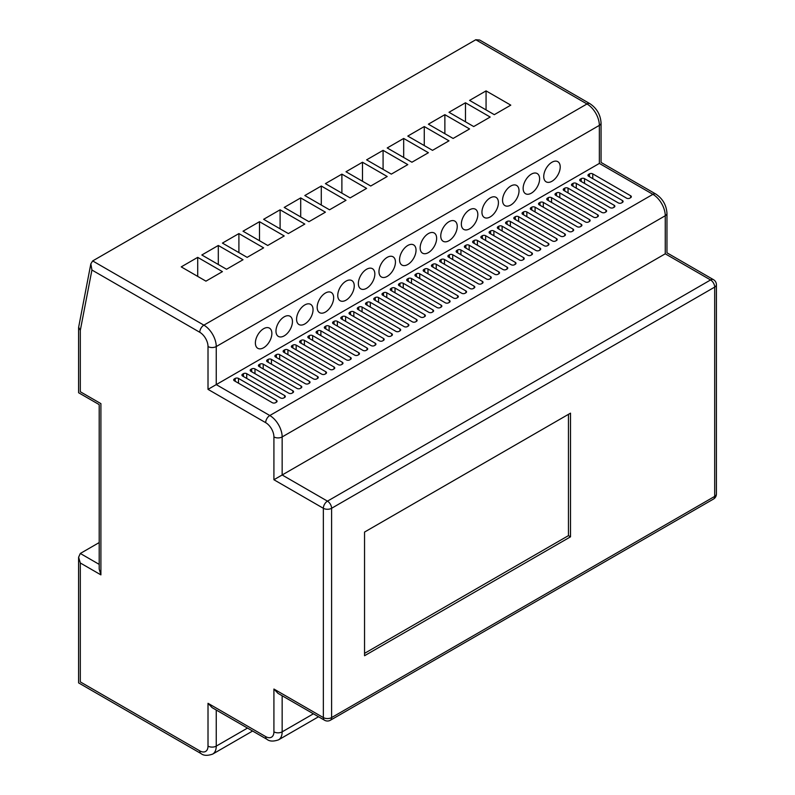 <?xml version="1.0" encoding="UTF-8"?>
<svg xmlns="http://www.w3.org/2000/svg" width="795" height="795" viewBox="0 0 795 795"><rect width="100%" height="100%" fill="white"/><g stroke="black" fill="none" stroke-linecap="round" stroke-linejoin="round"><path stroke-width="1.19" d="M263.622 347.743A11.647 6.728 120 0 0 271.234 337.478A11.647 6.728 120 0 0 269.445 328.136A11.647 6.728 120 0 0 263.622 328.713A11.647 6.728 120 0 0 256.01 338.978A11.647 6.728 120 0 0 257.799 348.319A11.647 6.728 120 0 0 263.622 347.743M284.213 335.848A11.647 6.728 120 0 0 291.825 325.582A11.647 6.728 120 0 0 290.046 316.251A11.647 6.728 120 0 0 284.213 316.827A11.647 6.728 120 0 0 276.6 327.093A11.647 6.728 120 0 0 278.389 336.424A11.647 6.728 120 0 0 284.213 335.848M304.813 323.963A11.647 6.728 120 0 0 312.425 313.687A11.647 6.728 120 0 0 310.636 304.356A11.647 6.728 120 0 0 304.813 304.932A11.647 6.728 120 0 0 297.201 315.198A11.647 6.728 120 0 0 298.99 324.539A11.647 6.728 120 0 0 304.813 323.963M325.413 312.067A11.647 6.728 120 0 0 333.026 301.802A11.647 6.728 120 0 0 331.237 292.461A11.647 6.728 120 0 0 325.413 293.037A11.647 6.728 120 0 0 317.801 303.312A11.647 6.728 120 0 0 319.58 312.644A11.647 6.728 120 0 0 325.413 312.067M346.004 300.172A11.647 6.728 120 0 0 353.616 289.907A11.647 6.728 120 0 0 351.837 280.575A11.647 6.728 120 0 0 346.004 281.152A11.647 6.728 120 0 0 338.392 291.417A11.647 6.728 120 0 0 340.18 300.748A11.647 6.728 120 0 0 346.004 300.172M366.604 288.287A11.647 6.728 120 0 0 374.216 278.021A11.647 6.728 120 0 0 372.428 268.68A11.647 6.728 120 0 0 366.604 269.257A11.647 6.728 120 0 0 358.992 279.522A11.647 6.728 120 0 0 360.781 288.863A11.647 6.728 120 0 0 366.604 288.287M387.205 276.392A11.647 6.728 120 0 0 394.817 266.126A11.647 6.728 120 0 0 393.028 256.785A11.647 6.728 120 0 0 387.205 257.361A11.647 6.728 120 0 0 379.593 267.637A11.647 6.728 120 0 0 381.371 276.968A11.647 6.728 120 0 0 387.205 276.392M407.795 264.497A11.647 6.728 120 0 0 415.407 254.231A11.647 6.728 120 0 0 413.629 244.9A11.647 6.728 120 0 0 407.795 245.476A11.647 6.728 120 0 0 400.183 255.742A11.647 6.728 120 0 0 401.972 265.083A11.647 6.728 120 0 0 407.795 264.497M428.396 252.611A11.647 6.728 120 0 0 436.008 242.346A11.647 6.728 120 0 0 434.219 233.005A11.647 6.728 120 0 0 428.396 233.581A11.647 6.728 120 0 0 420.784 243.846A11.647 6.728 120 0 0 422.572 253.188A11.647 6.728 120 0 0 428.396 252.611M448.996 240.716A11.647 6.728 120 0 0 456.608 230.451A11.647 6.728 120 0 0 454.82 221.109A11.647 6.728 120 0 0 448.996 221.696A11.647 6.728 120 0 0 441.384 231.961A11.647 6.728 120 0 0 443.163 241.292A11.647 6.728 120 0 0 448.996 240.716M469.587 228.831A11.647 6.728 120 0 0 477.199 218.555A11.647 6.728 120 0 0 475.42 209.224A11.647 6.728 120 0 0 469.587 209.8A11.647 6.728 120 0 0 461.974 220.066A11.647 6.728 120 0 0 463.763 229.407A11.647 6.728 120 0 0 469.587 228.831M490.187 216.936A11.647 6.728 120 0 0 497.799 206.67A11.647 6.728 120 0 0 496.01 197.329A11.647 6.728 120 0 0 490.187 197.905A11.647 6.728 120 0 0 482.575 208.171A11.647 6.728 120 0 0 484.364 217.512A11.647 6.728 120 0 0 490.187 216.936M510.788 205.04A11.647 6.728 120 0 0 518.4 194.775A11.647 6.728 120 0 0 516.611 185.444A11.647 6.728 120 0 0 510.788 186.02A11.647 6.728 120 0 0 503.175 196.286A11.647 6.728 120 0 0 504.954 205.617A11.647 6.728 120 0 0 510.788 205.04M531.378 193.155A11.647 6.728 120 0 0 538.99 182.88A11.647 6.728 120 0 0 537.201 173.548A11.647 6.728 120 0 0 531.378 174.125A11.647 6.728 120 0 0 523.766 184.39A11.647 6.728 120 0 0 525.555 193.732A11.647 6.728 120 0 0 531.378 193.155M551.978 181.26A11.647 6.728 120 0 0 559.591 170.995A11.647 6.728 120 0 0 557.802 161.653A11.647 6.728 120 0 0 551.978 162.23A11.647 6.728 120 0 0 544.366 172.505A11.647 6.728 120 0 0 546.155 181.836A11.647 6.728 120 0 0 551.978 181.26M90.839 263.831L91.922 270.022L80.305 330.372L78.645 327.222L90.839 263.831L92.667 260.929L475.768 39.75L479.673 40.028L589.91 103.678A5.823 3.359 120 0 0 586.988 103.966L475.768 39.75M80.305 330.372L80.305 391.746C78.089 393.028 78.089 393.028 80.305 391.746L100.905 403.631C98.679 404.913 98.679 404.913 100.905 403.631L100.905 574.874L80.305 562.979L78.596 557.245L80.305 553.469L99.196 542.568M364.547 532.064L364.547 655.736L570.512 536.824L570.512 413.152L364.547 532.064M599.351 163.422L208.012 389.361L208.012 346.55A5.823 3.359 180 0 0 216.25 346.55L216.25 384.601L269.803 415.527A17.48 10.087 60 0 1 282.155 436.932L282.155 474.983L665.256 253.804C667.482 252.512 667.482 252.512 665.256 253.804L665.256 215.743A17.48 10.087 -120 0 0 652.904 194.338L599.351 163.422C601.577 162.14 601.577 162.14 599.351 163.422L599.351 125.371A17.48 10.087 -120 0 0 586.988 103.966L203.888 325.145A17.48 10.087 60 0 1 216.25 346.55L599.351 125.371A5.823 3.359 180 0 0 601.06 122.987C600.513 114.719 596.797 108.289 589.91 103.678M235.201 378.42L234.376 378.897A2.325 1.342 0 0 0 233.69 379.851A2.325 1.342 0 0 0 234.376 380.805L272.268 402.677A2.325 1.342 0 0 0 275.567 402.677L276.392 402.2A2.325 1.342 0 0 0 277.067 401.256A2.325 1.342 0 0 0 276.392 400.302L238.49 378.42A2.325 1.342 0 0 0 235.201 378.42L235.201 381.272M243.439 373.67L242.614 374.137A2.325 1.342 0 0 0 241.928 375.091A2.325 1.342 0 0 0 242.614 376.045L280.506 397.927A2.325 1.342 0 0 0 283.805 397.927L284.63 397.45A2.325 1.342 0 0 0 285.316 396.496A2.325 1.342 0 0 0 284.63 395.542L246.728 373.67A2.325 1.342 0 0 0 243.439 373.67L243.439 376.522M251.677 368.91L250.852 369.387A2.325 1.342 0 0 0 250.167 370.341A2.325 1.342 0 0 0 250.852 371.285L288.744 393.167A2.325 1.342 0 0 0 292.043 393.167L292.868 392.69A2.325 1.342 0 0 0 293.554 391.736A2.325 1.342 0 0 0 292.868 390.792L254.966 368.91A2.325 1.342 0 0 0 251.677 368.91L251.677 371.762M259.915 364.15L259.091 364.627A2.325 1.342 0 0 0 258.405 365.581A2.325 1.342 0 0 0 259.091 366.535L296.982 388.407A2.325 1.342 0 0 0 300.281 388.407L301.106 387.94A2.325 1.342 0 0 0 301.792 386.986A2.325 1.342 0 0 0 301.106 386.032L263.205 364.15A2.325 1.342 0 0 0 259.915 364.15L259.915 367.002M268.154 359.4L267.329 359.867A2.325 1.342 0 0 0 266.643 360.821A2.325 1.342 0 0 0 267.329 361.775L305.23 383.657A2.325 1.342 0 0 0 308.52 383.657L309.344 383.18A2.325 1.342 0 0 0 310.03 382.226A2.325 1.342 0 0 0 309.344 381.272L271.443 359.4A2.325 1.342 0 0 0 268.154 359.4L268.154 362.252M276.392 354.64L275.567 355.117A2.325 1.342 0 0 0 274.881 356.071A2.325 1.342 0 0 0 275.567 357.015L313.469 378.897A2.325 1.342 0 0 0 316.758 378.897L317.583 378.42A2.325 1.342 0 0 0 318.268 377.466A2.325 1.342 0 0 0 317.583 376.522L279.681 354.64A2.325 1.342 0 0 0 276.392 354.64L276.392 357.492M284.63 349.88L283.805 350.356A2.325 1.342 0 0 0 283.119 351.31A2.325 1.342 0 0 0 283.805 352.264L321.707 374.137A2.325 1.342 0 0 0 324.996 374.137L325.821 373.67A2.325 1.342 0 0 0 326.507 372.716A2.325 1.342 0 0 0 325.821 371.762L287.919 349.88A2.325 1.342 0 0 0 284.63 349.88L284.63 352.732M292.868 345.129L292.043 345.606A2.325 1.342 0 0 0 291.358 346.55A2.325 1.342 0 0 0 292.043 347.504L329.945 369.387A2.325 1.342 0 0 0 333.234 369.387L334.059 368.91A2.325 1.342 0 0 0 334.745 367.956A2.325 1.342 0 0 0 334.059 367.002L296.167 345.129A2.325 1.342 0 0 0 292.868 345.129L292.868 347.981M301.106 340.369L300.281 340.846A2.325 1.342 0 0 0 299.596 341.8A2.325 1.342 0 0 0 300.281 342.744L338.183 364.627A2.325 1.342 0 0 0 341.472 364.627L342.297 364.15A2.325 1.342 0 0 0 342.983 363.206A2.325 1.342 0 0 0 342.297 362.252L304.406 340.369A2.325 1.342 0 0 0 301.106 340.369L301.106 343.221M309.344 335.609L308.52 336.086A2.325 1.342 0 0 0 307.834 337.04A2.325 1.342 0 0 0 308.52 337.994L346.421 359.867A2.325 1.342 0 0 0 349.711 359.867L350.535 359.4A2.325 1.342 0 0 0 351.221 358.446A2.325 1.342 0 0 0 350.535 357.492L312.644 335.609A2.325 1.342 0 0 0 309.344 335.609L309.344 338.471M317.583 330.859L316.758 331.336A2.325 1.342 0 0 0 316.082 332.28A2.325 1.342 0 0 0 316.758 333.234L354.659 355.117A2.325 1.342 0 0 0 357.959 355.117L358.774 354.64A2.325 1.342 0 0 0 359.459 353.686A2.325 1.342 0 0 0 358.774 352.732L320.882 330.859A2.325 1.342 0 0 0 317.583 330.859L317.583 333.711M334.059 321.339L333.234 321.816A2.325 1.342 0 0 0 332.558 322.77A2.325 1.342 0 0 0 333.234 323.724L371.136 345.606A2.325 1.342 0 0 0 374.435 345.606L375.26 345.129A2.325 1.342 0 0 0 375.936 344.175A2.325 1.342 0 0 0 375.26 343.221L337.358 321.339A2.325 1.342 0 0 0 334.059 321.339L334.059 324.201M342.297 316.589L341.472 317.066A2.325 1.342 0 0 0 340.797 318.01A2.325 1.342 0 0 0 341.472 318.964L379.374 340.846A2.325 1.342 0 0 0 382.673 340.846L383.498 340.369A2.325 1.342 0 0 0 384.174 339.415A2.325 1.342 0 0 0 383.498 338.471L345.596 316.589A2.325 1.342 0 0 0 342.297 316.589L342.297 319.441M350.535 311.829L349.711 312.306A2.325 1.342 0 0 0 349.035 313.26A2.325 1.342 0 0 0 349.711 314.204L387.612 336.086A2.325 1.342 0 0 0 390.911 336.086L391.736 335.609A2.325 1.342 0 0 0 392.412 334.665A2.325 1.342 0 0 0 391.736 333.711L353.835 311.829A2.325 1.342 0 0 0 350.535 311.829L350.535 314.681M358.774 307.069L357.959 307.546A2.325 1.342 0 0 0 357.273 308.5A2.325 1.342 0 0 0 357.959 309.454L395.85 331.336A2.325 1.342 0 0 0 399.15 331.336L399.974 330.859A2.325 1.342 0 0 0 400.65 329.905A2.325 1.342 0 0 0 399.974 328.951L362.073 307.069A2.325 1.342 0 0 0 358.774 307.069L358.774 309.931M367.012 302.319L366.197 302.796A2.325 1.342 0 0 0 365.511 303.74A2.325 1.342 0 0 0 366.197 304.694L404.089 326.576A2.325 1.342 0 0 0 407.388 326.576L408.213 326.099A2.325 1.342 0 0 0 408.888 325.145A2.325 1.342 0 0 0 408.213 324.201L370.311 302.319A2.325 1.342 0 0 0 367.012 302.319L367.012 305.171M375.26 297.559L374.435 298.036A2.325 1.342 0 0 0 373.749 298.99A2.325 1.342 0 0 0 374.435 299.934L412.327 321.816A2.325 1.342 0 0 0 415.626 321.816L416.451 321.339A2.325 1.342 0 0 0 417.137 320.395A2.325 1.342 0 0 0 416.451 319.441L378.549 297.559A2.325 1.342 0 0 0 375.26 297.559L375.26 300.411M383.498 292.798L382.673 293.276A2.325 1.342 0 0 0 381.988 294.229A2.325 1.342 0 0 0 382.673 295.184L420.565 317.066A2.325 1.342 0 0 0 423.864 317.066L424.689 316.589A2.325 1.342 0 0 0 425.375 315.635A2.325 1.342 0 0 0 424.689 314.681L386.787 292.798A2.325 1.342 0 0 0 383.498 292.798L383.498 295.661M391.736 288.048L390.911 288.525A2.325 1.342 0 0 0 390.226 289.469A2.325 1.342 0 0 0 390.911 290.423L428.803 312.306A2.325 1.342 0 0 0 432.102 312.306L432.927 311.829A2.325 1.342 0 0 0 433.613 310.875A2.325 1.342 0 0 0 432.927 309.931L395.026 288.048A2.325 1.342 0 0 0 391.736 288.048L391.736 290.9M399.974 283.288L399.15 283.765A2.325 1.342 0 0 0 398.464 284.719A2.325 1.342 0 0 0 399.15 285.663L437.041 307.546A2.325 1.342 0 0 0 440.341 307.546L441.165 307.069A2.325 1.342 0 0 0 441.851 306.125A2.325 1.342 0 0 0 441.165 305.171L403.264 283.288A2.325 1.342 0 0 0 399.974 283.288L399.974 286.14M408.213 278.528L407.388 279.005A2.325 1.342 0 0 0 406.702 279.959A2.325 1.342 0 0 0 407.388 280.913L445.289 302.796A2.325 1.342 0 0 0 448.579 302.796L449.404 302.319A2.325 1.342 0 0 0 450.089 301.365A2.325 1.342 0 0 0 449.404 300.411L411.502 278.528A2.325 1.342 0 0 0 408.213 278.528L408.213 281.39M416.451 273.778L415.626 274.255A2.325 1.342 0 0 0 414.94 275.199A2.325 1.342 0 0 0 415.626 276.153L453.528 298.036A2.325 1.342 0 0 0 456.817 298.036L457.642 297.559A2.325 1.342 0 0 0 458.327 296.605A2.325 1.342 0 0 0 457.642 295.661L419.74 273.778A2.325 1.342 0 0 0 416.451 273.778L416.451 276.63M424.689 269.018L423.864 269.495A2.325 1.342 0 0 0 423.178 270.449A2.325 1.342 0 0 0 423.864 271.403L461.766 293.276A2.325 1.342 0 0 0 465.055 293.276L465.88 292.798A2.325 1.342 0 0 0 466.566 291.854A2.325 1.342 0 0 0 465.88 290.9L427.988 269.018A2.325 1.342 0 0 0 424.689 269.018L424.689 271.87M432.927 264.268L432.102 264.735A2.325 1.342 0 0 0 431.417 265.689A2.325 1.342 0 0 0 432.102 266.643L470.004 288.525A2.325 1.342 0 0 0 473.293 288.525L474.118 288.048A2.325 1.342 0 0 0 474.804 287.094A2.325 1.342 0 0 0 474.118 286.14L436.226 264.268A2.325 1.342 0 0 0 432.927 264.268L432.927 267.12M441.165 259.508L440.341 259.985A2.325 1.342 0 0 0 439.655 260.929A2.325 1.342 0 0 0 440.341 261.883L478.242 283.765A2.325 1.342 0 0 0 481.531 283.765L482.356 283.288A2.325 1.342 0 0 0 483.042 282.334A2.325 1.342 0 0 0 482.356 281.39L444.465 259.508A2.325 1.342 0 0 0 441.165 259.508L441.165 262.36M449.404 254.748L448.579 255.225A2.325 1.342 0 0 0 447.893 256.179A2.325 1.342 0 0 0 448.579 257.133L486.48 279.005A2.325 1.342 0 0 0 489.77 279.005L490.595 278.528A2.325 1.342 0 0 0 491.28 277.584A2.325 1.342 0 0 0 490.595 276.63L452.703 254.748A2.325 1.342 0 0 0 449.404 254.748L449.404 257.6M457.642 249.998L456.817 250.465A2.325 1.342 0 0 0 456.141 251.419A2.325 1.342 0 0 0 456.817 252.373L494.719 274.255A2.325 1.342 0 0 0 498.018 274.255L498.833 273.778A2.325 1.342 0 0 0 499.518 272.824A2.325 1.342 0 0 0 498.833 271.87L460.941 249.998A2.325 1.342 0 0 0 457.642 249.998L457.642 252.85M465.88 245.238L465.055 245.715A2.325 1.342 0 0 0 464.379 246.669A2.325 1.342 0 0 0 465.055 247.613L502.957 269.495A2.325 1.342 0 0 0 506.256 269.495L507.081 269.018A2.325 1.342 0 0 0 507.757 268.064A2.325 1.342 0 0 0 507.081 267.12L469.179 245.238A2.325 1.342 0 0 0 465.88 245.238L465.88 248.09M474.118 240.478L473.293 240.955A2.325 1.342 0 0 0 472.618 241.909A2.325 1.342 0 0 0 473.293 242.863L511.195 264.735A2.325 1.342 0 0 0 514.494 264.735L515.319 264.268A2.325 1.342 0 0 0 515.995 263.314A2.325 1.342 0 0 0 515.319 262.36L477.417 240.478A2.325 1.342 0 0 0 474.118 240.478L474.118 243.33M482.356 235.727L481.531 236.195A2.325 1.342 0 0 0 480.856 237.148A2.325 1.342 0 0 0 481.531 238.102L519.433 259.985A2.325 1.342 0 0 0 522.732 259.985L523.557 259.508A2.325 1.342 0 0 0 524.233 258.554A2.325 1.342 0 0 0 523.557 257.6L485.656 235.727A2.325 1.342 0 0 0 482.356 235.727L482.356 238.58M490.595 230.967L489.77 231.444A2.325 1.342 0 0 0 489.094 232.398A2.325 1.342 0 0 0 489.77 233.342L527.671 255.225A2.325 1.342 0 0 0 530.971 255.225L531.795 254.748A2.325 1.342 0 0 0 532.471 253.794A2.325 1.342 0 0 0 531.795 252.85L493.894 230.967A2.325 1.342 0 0 0 490.595 230.967L490.595 233.819M498.833 226.207L498.018 226.684A2.325 1.342 0 0 0 497.332 227.638A2.325 1.342 0 0 0 498.018 228.592L535.909 250.465A2.325 1.342 0 0 0 539.209 250.465L540.034 249.998A2.325 1.342 0 0 0 540.709 249.044A2.325 1.342 0 0 0 540.034 248.09L502.132 226.207A2.325 1.342 0 0 0 498.833 226.207L498.833 229.059M507.081 221.457L506.256 221.934A2.325 1.342 0 0 0 505.57 222.878A2.325 1.342 0 0 0 506.256 223.832L544.148 245.715A2.325 1.342 0 0 0 547.447 245.715L548.272 245.238A2.325 1.342 0 0 0 548.947 244.284A2.325 1.342 0 0 0 548.272 243.33L510.37 221.457A2.325 1.342 0 0 0 507.081 221.457L507.081 224.309M515.319 216.697L514.494 217.174A2.325 1.342 0 0 0 513.808 218.128A2.325 1.342 0 0 0 514.494 219.072L552.386 240.955A2.325 1.342 0 0 0 555.685 240.955L556.51 240.478A2.325 1.342 0 0 0 557.196 239.534A2.325 1.342 0 0 0 556.51 238.58L518.608 216.697A2.325 1.342 0 0 0 515.319 216.697L515.319 219.549M523.557 211.937L522.732 212.414A2.325 1.342 0 0 0 522.047 213.368A2.325 1.342 0 0 0 522.732 214.322L560.624 236.195A2.325 1.342 0 0 0 563.923 236.195L564.748 235.727A2.325 1.342 0 0 0 565.434 234.773A2.325 1.342 0 0 0 564.748 233.819L526.846 211.937A2.325 1.342 0 0 0 523.557 211.937L523.557 214.799M531.795 207.187L530.971 207.664A2.325 1.342 0 0 0 530.285 208.608A2.325 1.342 0 0 0 530.971 209.562L568.862 231.444A2.325 1.342 0 0 0 572.162 231.444L572.986 230.967A2.325 1.342 0 0 0 573.672 230.013A2.325 1.342 0 0 0 572.986 229.059L535.085 207.187A2.325 1.342 0 0 0 531.795 207.187L531.795 210.039M540.034 202.427L539.209 202.904A2.325 1.342 0 0 0 538.523 203.858A2.325 1.342 0 0 0 539.209 204.802L577.11 226.684A2.325 1.342 0 0 0 580.4 226.684L581.225 226.207A2.325 1.342 0 0 0 581.91 225.263A2.325 1.342 0 0 0 581.225 224.309L543.323 202.427A2.325 1.342 0 0 0 540.034 202.427L540.034 205.279M548.272 197.667L547.447 198.144A2.325 1.342 0 0 0 546.761 199.098A2.325 1.342 0 0 0 547.447 200.052L585.349 221.934A2.325 1.342 0 0 0 588.638 221.934L589.463 221.457A2.325 1.342 0 0 0 590.148 220.503A2.325 1.342 0 0 0 589.463 219.549L551.561 197.667A2.325 1.342 0 0 0 548.272 197.667L548.272 200.529M556.51 192.917L555.685 193.394A2.325 1.342 0 0 0 554.999 194.338A2.325 1.342 0 0 0 555.685 195.292L593.587 217.174A2.325 1.342 0 0 0 596.876 217.174L597.701 216.697A2.325 1.342 0 0 0 598.387 215.743A2.325 1.342 0 0 0 597.701 214.799L559.799 192.917A2.325 1.342 0 0 0 556.51 192.917L556.51 195.769M564.748 188.157L563.923 188.634A2.325 1.342 0 0 0 563.238 189.588A2.325 1.342 0 0 0 563.923 190.532L601.825 212.414A2.325 1.342 0 0 0 605.114 212.414L605.939 211.937A2.325 1.342 0 0 0 606.625 210.993A2.325 1.342 0 0 0 605.939 210.039L568.047 188.157A2.325 1.342 0 0 0 564.748 188.157L564.748 191.009M572.986 183.397L572.162 183.874A2.325 1.342 0 0 0 571.476 184.828A2.325 1.342 0 0 0 572.162 185.782L610.063 207.664A2.325 1.342 0 0 0 613.352 207.664L614.177 207.187A2.325 1.342 0 0 0 614.863 206.233A2.325 1.342 0 0 0 614.177 205.279L576.286 183.397A2.325 1.342 0 0 0 572.986 183.397L572.986 186.259M581.225 178.646L580.4 179.123A2.325 1.342 0 0 0 579.714 180.067A2.325 1.342 0 0 0 580.4 181.022L618.301 202.904A2.325 1.342 0 0 0 621.591 202.904L622.415 202.427A2.325 1.342 0 0 0 623.101 201.473A2.325 1.342 0 0 0 622.415 200.529L584.524 178.646A2.325 1.342 0 0 0 581.225 178.646L581.225 181.498M325.821 326.099L324.996 326.576A2.325 1.342 0 0 0 324.32 327.53A2.325 1.342 0 0 0 324.996 328.474L362.898 350.356A2.325 1.342 0 0 0 366.197 350.356L367.012 349.88A2.325 1.342 0 0 0 367.697 348.935A2.325 1.342 0 0 0 367.012 347.981L329.12 326.099A2.325 1.342 0 0 0 325.821 326.099L325.821 328.951M589.463 173.886L588.638 174.363A2.325 1.342 0 0 0 587.962 175.317A2.325 1.342 0 0 0 588.638 176.261L626.539 198.144A2.325 1.342 0 0 0 629.839 198.144L630.654 197.667A2.325 1.342 0 0 0 631.339 196.723A2.325 1.342 0 0 0 630.654 195.769L592.762 173.886A2.325 1.342 0 0 0 589.463 173.886L589.463 176.738M197.707 257.361L181.23 266.882L205.945 281.152L222.421 271.632L197.707 257.361L197.707 276.392M218.307 245.476L201.831 254.986L226.545 269.257L243.022 259.746L218.307 245.476L218.307 264.497M238.907 233.581L222.421 243.091L247.146 257.361L263.622 247.851L238.907 233.581L238.907 252.611M259.498 221.696L243.022 231.206L267.736 245.476L284.213 235.956L259.498 221.696L259.498 240.716M280.098 209.8L263.622 219.311L288.337 233.581L304.813 224.071L280.098 209.8L280.098 228.821M300.699 197.905L284.213 207.425L308.937 221.696L325.413 212.176L300.699 197.905L300.699 216.936M321.289 186.02L304.813 195.53L329.528 209.8L346.004 200.29L321.289 186.02L321.289 205.04M341.89 174.125L325.413 183.635L350.128 197.905L366.604 188.395L341.89 174.125L341.89 193.155M362.48 162.23L346.004 171.75L370.728 186.02L387.205 176.5L362.48 162.23L362.48 181.26M383.081 150.344L366.604 159.855L391.319 174.125L407.795 164.615L383.081 150.344L383.081 169.365M403.681 138.449L387.205 147.959L411.919 162.23L428.396 152.72L403.681 138.449L403.681 157.48M424.272 126.554L407.795 136.074L432.52 150.344L448.996 140.824L424.272 126.554L424.272 145.584M486.063 90.888L469.587 100.399L494.301 114.669L510.788 105.149L486.063 90.888L486.063 109.909M444.872 114.669L428.396 124.179L453.11 138.449L469.587 128.939L444.872 114.669L444.872 133.689M465.472 102.774L448.996 112.284L473.711 126.554L490.187 117.044L465.472 102.774L465.472 121.804M100.905 574.874L99.196 569.131L99.196 404.615L78.596 392.73L78.596 327.669M80.305 562.979L80.305 681.901C78.089 683.183 78.089 683.183 80.305 681.901L199.774 750.868A11.647 6.728 -120 0 0 208.012 746.117L208.012 703.307L212.126 707.649L266.882 739.27C269.465 741.437 273.351 741.626 278.538 739.847L318.527 716.762M273.917 479.743L323.346 508.283A5.823 3.359 180 0 0 331.595 508.283A5.823 3.359 60 0 0 327.47 501.148A5.823 3.359 120 0 0 323.346 508.283L323.346 717.577A5.823 3.359 -60 0 0 324.559 720.24L278.041 693.379L273.917 689.036L323.346 717.577A5.823 3.359 180 0 0 331.595 717.577A5.823 3.359 60 0 1 330.382 720.24L713.483 499.061A5.823 3.359 -120 0 0 714.695 496.388A5.823 3.359 0 0 0 716.404 494.013L716.404 284.719A5.823 3.359 0 0 1 714.695 287.094L331.595 508.283L331.595 717.577L714.695 496.388L714.695 287.094A5.823 3.359 -120 0 0 710.571 279.959L327.47 501.148L282.155 474.983L273.917 479.743L273.917 436.932A11.647 6.728 -120 0 0 265.679 422.662L208.012 389.361M364.547 653.361L568.455 535.631L568.455 414.334M568.455 535.631L570.512 536.824M80.305 553.469L99.196 564.38M216.25 710.034L216.25 746.117L247.493 728.071M208.012 746.117A5.823 3.359 0 0 0 216.25 746.117A17.48 10.087 60 0 1 212.623 754.117L252.611 731.032M282.155 695.764L282.155 731.847L313.409 713.801M208.012 703.307L265.679 736.597A11.647 6.728 -120 0 0 273.917 731.847A5.823 3.359 0 0 0 282.155 731.847A17.48 10.087 60 0 1 278.538 739.847M716.404 284.719A5.823 5.823 0 0 0 713.483 279.671A5.823 3.359 120 0 0 710.571 279.959L665.256 253.804M273.917 436.932A5.823 3.359 180 0 0 282.155 436.932L665.256 215.743A5.823 3.359 180 0 0 666.965 213.368C666.419 205.1 662.702 198.661 655.815 194.05A5.823 3.359 120 0 0 652.904 194.338L269.803 415.527A5.823 3.359 120 0 0 265.679 422.662M92.667 260.929L203.888 325.145A5.823 3.359 120 0 0 199.774 332.28L91.922 270.022M273.917 731.847L273.917 689.036M208.012 346.55A11.647 6.728 -120 0 0 199.774 332.28M199.774 750.868A5.823 3.359 120 0 0 200.976 753.541L78.596 682.885L78.596 557.245M265.679 736.597A5.823 3.359 120 0 0 266.882 739.27M592.762 178.646L592.762 173.886M630.654 197.667L630.654 195.769M588.638 176.261L588.638 174.363M329.12 330.859L329.12 326.099M367.012 349.88L367.012 347.981M324.996 328.474L324.996 326.576M584.524 183.397L584.524 178.646M622.415 202.427L622.415 200.529M580.4 181.022L580.4 179.123M576.286 188.157L576.286 183.397M614.177 207.187L614.177 205.279M572.162 185.782L572.162 183.874M568.047 192.917L568.047 188.157M605.939 211.937L605.939 210.039M563.923 190.532L563.923 188.634M559.799 197.667L559.799 192.917M597.701 216.697L597.701 214.799M555.685 195.292L555.685 193.394M551.561 202.427L551.561 197.667M589.463 221.457L589.463 219.549M547.447 200.052L547.447 198.144M543.323 207.187L543.323 202.427M581.225 226.207L581.225 224.309M539.209 204.802L539.209 202.904M535.085 211.937L535.085 207.187M572.986 230.967L572.986 229.059M530.971 209.562L530.971 207.664M526.846 216.697L526.846 211.937M564.748 235.727L564.748 233.819M522.732 214.322L522.732 212.414M518.608 221.457L518.608 216.697M556.51 240.478L556.51 238.58M514.494 219.072L514.494 217.174M510.37 226.207L510.37 221.457M548.272 245.238L548.272 243.33M506.256 223.832L506.256 221.934M502.132 230.967L502.132 226.207M540.034 249.998L540.034 248.09M498.018 228.592L498.018 226.684M493.894 235.727L493.894 230.967M531.795 254.748L531.795 252.85M489.77 233.342L489.77 231.444M485.656 240.478L485.656 235.727M523.557 259.508L523.557 257.6M481.531 238.102L481.531 236.195M477.417 245.238L477.417 240.478M515.319 264.268L515.319 262.36M473.293 242.863L473.293 240.955M469.179 249.998L469.179 245.238M507.081 269.018L507.081 267.12M465.055 247.613L465.055 245.715M460.941 254.748L460.941 249.998M498.833 273.778L498.833 271.87M456.817 252.373L456.817 250.465M452.703 259.508L452.703 254.748M490.595 278.528L490.595 276.63M448.579 257.133L448.579 255.225M444.465 264.268L444.465 259.508M482.356 283.288L482.356 281.39M440.341 261.883L440.341 259.985M436.226 269.018L436.226 264.268M474.118 288.048L474.118 286.14M432.102 266.643L432.102 264.735M427.988 273.778L427.988 269.018M465.88 292.798L465.88 290.9M423.864 271.403L423.864 269.495M419.74 278.528L419.74 273.778M457.642 297.559L457.642 295.661M415.626 276.153L415.626 274.255M411.502 283.288L411.502 278.528M449.404 302.319L449.404 300.411M407.388 280.913L407.388 279.005M403.264 288.048L403.264 283.288M441.165 307.069L441.165 305.171M399.15 285.663L399.15 283.765M395.026 292.798L395.026 288.048M432.927 311.829L432.927 309.931M390.911 290.423L390.911 288.525M386.787 297.559L386.787 292.798M424.689 316.589L424.689 314.681M382.673 295.184L382.673 293.276M378.549 302.319L378.549 297.559M416.451 321.339L416.451 319.441M374.435 299.934L374.435 298.036M370.311 307.069L370.311 302.319M408.213 326.099L408.213 324.201M366.197 304.694L366.197 302.796M362.073 311.829L362.073 307.069M399.974 330.859L399.974 328.951M357.959 309.454L357.959 307.546M353.835 316.589L353.835 311.829M391.736 335.609L391.736 333.711M349.711 314.204L349.711 312.306M345.596 321.339L345.596 316.589M383.498 340.369L383.498 338.471M341.472 318.964L341.472 317.066M337.358 326.099L337.358 321.339M375.26 345.129L375.26 343.221M333.234 323.724L333.234 321.816M320.882 335.609L320.882 330.859M358.774 354.64L358.774 352.732M316.758 333.234L316.758 331.336M312.644 340.369L312.644 335.609M350.535 359.4L350.535 357.492M308.52 337.994L308.52 336.086M304.406 345.129L304.406 340.369M342.297 364.15L342.297 362.252M300.281 342.744L300.281 340.846M296.167 349.88L296.167 345.129M334.059 368.91L334.059 367.002M292.043 347.504L292.043 345.606M287.919 354.64L287.919 349.88M325.821 373.67L325.821 371.762M283.805 352.264L283.805 350.356M279.681 359.4L279.681 354.64M317.583 378.42L317.583 376.522M275.567 357.015L275.567 355.117M271.443 364.15L271.443 359.4M309.344 383.18L309.344 381.272M267.329 361.775L267.329 359.867M263.205 368.91L263.205 364.15M301.106 387.94L301.106 386.032M259.091 366.535L259.091 364.627M254.966 373.67L254.966 368.91M292.868 392.69L292.868 390.792M250.852 371.285L250.852 369.387M246.728 378.42L246.728 373.67M284.63 397.45L284.63 395.542M242.614 376.045L242.614 374.137M238.49 383.18L238.49 378.42M276.392 402.2L276.392 400.302M234.376 380.805L234.376 378.897M200.976 753.541C203.56 755.707 207.435 755.896 212.623 754.117M324.559 720.24A5.823 5.823 0 0 0 330.382 720.24M655.815 194.05L601.06 162.438L601.06 122.987M713.483 279.671L666.965 252.81L666.965 213.368M713.483 499.061A5.823 5.823 0 0 0 716.404 494.013"/></g></svg>

